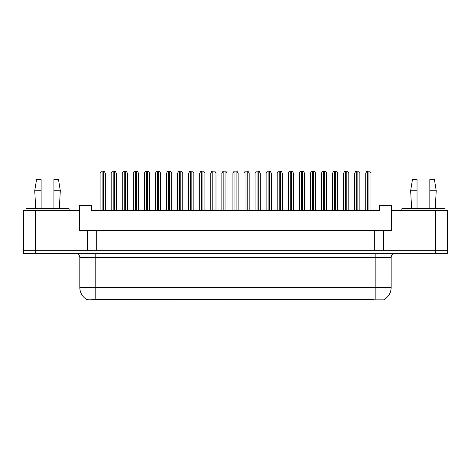 <?xml version="1.0" encoding="UTF-8"?>
<svg xmlns="http://www.w3.org/2000/svg" width="471" height="471" viewBox="0 0 471 471"><rect width="100%" height="100%" fill="white"/><g stroke="black" fill="none" stroke-linecap="round" stroke-linejoin="round"><path stroke-width="0.71" d="M384.401 299.415L384.401 299.833L86.64 299.833L86.64 299.462M383.518 230.307L391.513 230.307L391.513 210.325L447.45 210.325L447.45 250.284L383.518 250.284L383.518 230.307L79.528 230.307L79.528 210.325L23.591 210.325L23.591 250.284M391.513 210.325L391.513 205.533L379.526 205.533L379.526 210.325L91.515 210.325L91.515 205.533L79.528 205.533L79.528 210.325M96.708 230.307L96.708 250.284M87.518 230.307L87.518 250.284L23.55 250.284L23.55 253.48L35.537 253.48L35.537 250.284L435.463 250.284L435.463 210.325M374.327 230.307L374.327 250.284M79.811 287.445L95.79 287.445L95.79 257.478L79.811 257.478L79.811 287.445A13.983 13.983 0 0 0 86.723 299.509C87.759 299.909 90.779 299.909 95.79 299.509L373.568 299.438M384.242 299.509A13.983 13.983 0 0 0 391.154 287.445L391.154 257.478A3.998 3.998 0 0 1 395.145 253.48M447.409 250.284L447.409 253.48L35.537 253.48M105.304 210.325L105.304 173.169L104.103 171.167L101.306 171.167L100.105 173.169L100.105 210.325M116.366 210.325L116.366 173.169L115.171 171.167L112.375 171.167L111.174 173.169L111.174 210.325M53.918 190.749L53.918 179.563L58.51 179.563L60.312 190.749L53.918 190.749L53.918 208.73M35.737 208.73L34.736 190.749L41.13 190.749L41.13 179.563L36.538 179.563L34.736 190.749M41.13 208.73L41.13 190.749M69.102 210.325L69.102 208.73L25.946 208.73L25.946 210.325M429.829 190.749L429.829 179.563L434.427 179.563L436.223 190.749L429.829 190.749L429.829 208.73M411.648 208.73L410.647 190.749L417.041 190.749L417.041 179.563L412.449 179.563L410.647 190.749M417.041 208.73L417.041 190.749M445.013 210.325L445.013 208.73L401.857 208.73L401.857 210.325M127.435 210.325L127.435 173.169L126.24 171.167L123.443 171.167L122.242 173.169L122.242 210.325M149.572 210.325L149.572 173.169L148.377 171.167L145.58 171.167L144.379 173.169L144.379 210.325M171.709 210.325L171.709 173.169L170.508 171.167L167.711 171.167L166.516 173.169L166.516 210.325M193.846 210.325L193.846 173.169L192.645 171.167L189.848 171.167L188.653 173.169L188.653 210.325M138.503 210.325L138.503 173.169L137.308 171.167L134.512 171.167L133.311 173.169L133.311 210.325M160.64 210.325L160.64 173.169L159.445 171.167L156.643 171.167L155.448 173.169L155.448 210.325M182.777 210.325L182.777 173.169L181.576 171.167L178.78 171.167L177.585 173.169L177.585 210.325M215.983 210.325L215.983 173.169L214.782 171.167L211.985 171.167L210.784 173.169L210.784 210.325M238.12 210.325L238.12 173.169L236.919 171.167L234.122 171.167L232.921 173.169L232.921 210.325M260.251 210.325L260.251 173.169L259.056 171.167L256.259 171.167L255.058 173.169L255.058 210.325M204.914 210.325L204.914 173.169L203.713 171.167L200.917 171.167L199.722 173.169L199.722 210.325M227.051 210.325L227.051 173.169L225.85 171.167L223.054 171.167L221.853 173.169L221.853 210.325M249.183 210.325L249.183 173.169L247.987 171.167L245.191 171.167L243.99 173.169L243.99 210.325M282.388 210.325L282.388 173.169L281.193 171.167L278.396 171.167L277.195 173.169L277.195 210.325M304.525 210.325L304.525 173.169L303.324 171.167L300.527 171.167L299.332 173.169L299.332 210.325M326.662 210.325L326.662 173.169L325.461 171.167L322.664 171.167L321.469 173.169L321.469 210.325M348.799 210.325L348.799 173.169L347.598 171.167L344.801 171.167L343.6 173.169L343.6 210.325M370.93 210.325L370.93 173.169L369.735 171.167L366.938 171.167L365.737 173.169L365.737 210.325M271.32 210.325L271.32 173.169L270.124 171.167L267.328 171.167L266.127 173.169L266.127 210.325M293.457 210.325L293.457 173.169L292.255 171.167L289.459 171.167L288.264 173.169L288.264 210.325M315.594 210.325L315.594 173.169L314.392 171.167L311.596 171.167L310.401 173.169L310.401 210.325M337.731 210.325L337.731 173.169L336.529 171.167L333.733 171.167L332.532 173.169L332.532 210.325M359.868 210.325L359.868 173.169L358.667 171.167L355.87 171.167L354.669 173.169L354.669 210.325M35.578 210.325L35.578 250.284M373.609 299.833L373.609 299.438M97.432 299.833L97.432 299.438M375.169 253.48L375.169 257.478L95.79 257.478L95.79 253.48M391.154 257.478L375.169 257.478L375.169 287.445L391.154 287.445M375.169 299.509L375.169 287.445L95.79 287.445L95.79 299.509M435.422 253.48L435.422 250.284M102.107 171.167L102.107 210.325M103.302 171.167L103.302 210.325M113.175 171.167L113.175 210.325M114.371 171.167L114.371 210.325M124.238 171.167L124.238 210.325M125.439 171.167L125.439 210.325M146.375 171.167L146.375 210.325M147.576 171.167L147.576 210.325M168.512 171.167L168.512 210.325M169.713 171.167L169.713 210.325M190.649 171.167L190.649 210.325M191.85 171.167L191.85 210.325M135.307 171.167L135.307 210.325M136.508 171.167L136.508 210.325M157.444 171.167L157.444 210.325M158.645 171.167L158.645 210.325M179.581 171.167L179.581 210.325M180.782 171.167L180.782 210.325M212.786 171.167L212.786 210.325M213.981 171.167L213.981 210.325M234.923 171.167L234.923 210.325M236.118 171.167L236.118 210.325M257.054 171.167L257.054 210.325M258.255 171.167L258.255 210.325M201.718 171.167L201.718 210.325M202.913 171.167L202.913 210.325M223.855 171.167L223.855 210.325M225.05 171.167L225.05 210.325M245.992 171.167L245.992 210.325M247.187 171.167L247.187 210.325M279.191 171.167L279.191 210.325M280.392 171.167L280.392 210.325M301.328 171.167L301.328 210.325M302.529 171.167L302.529 210.325M323.465 171.167L323.465 210.325M324.66 171.167L324.66 210.325M345.602 171.167L345.602 210.325M346.797 171.167L346.797 210.325M367.739 171.167L367.739 210.325M368.934 171.167L368.934 210.325M268.123 171.167L268.123 210.325M269.324 171.167L269.324 210.325M290.26 171.167L290.26 210.325M291.461 171.167L291.461 210.325M312.397 171.167L312.397 210.325M313.598 171.167L313.598 210.325M334.534 171.167L334.534 210.325M335.729 171.167L335.729 210.325M356.671 171.167L356.671 210.325M357.866 171.167L357.866 210.325M79.811 257.478C79.57 255.046 78.239 253.716 75.813 253.48M59.311 208.73L60.312 190.749M435.222 208.73L436.223 190.749"/></g></svg>
